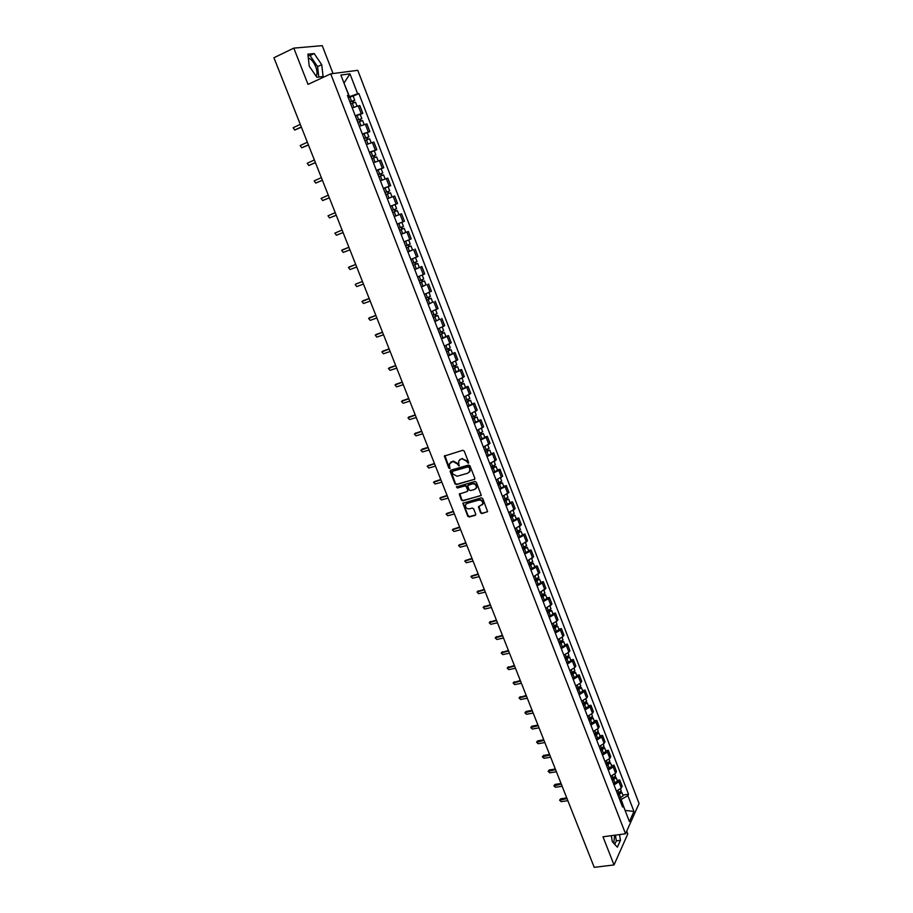 <?xml version="1.0" encoding="UTF-8"?>
<svg xmlns="http://www.w3.org/2000/svg" width="913" height="913" viewBox="0 0 913 913"><rect width="100%" height="100%" fill="white"/><g stroke="black" fill="none" stroke-linecap="round" stroke-linejoin="round"><path stroke-width="1.37" d="M468.198 463.268L468.609 462.32L464.215 451.045L462.8 450.269L444.346 456.078L448.785 468.015L449.755 468.552L449.481 463.793L452.905 461.464L457.39 463.93L458.942 465.927L458.668 461.156L460.631 459.228L462.126 458.805L466.646 461.27L468.198 463.268M308.32 58.078L308.799 58.192C311.459 59.311 313.775 62.198 315.738 66.854C317.336 71.26 317.45 74.341 316.081 76.099M480.546 512.798L481.938 513.574L487.61 511.611L482.76 498.589L481.345 497.813L462.891 503.268L467.741 516.199L469.134 516.975L475.148 515.377L475.73 514.076L473.676 508.826L472.283 508.05L469.293 508.861C466.611 508.906 465.333 507.594 465.459 504.912L467.114 503.303L478.857 500.107C481.539 500.05 482.829 501.351 482.726 504.033L478.446 506.841L480.546 512.798L482.349 513.163L487.553 511.759M625.542 833.786L602.991 836.776L614.027 864.942L594.226 867.35L273.923 57.736L293.803 48.127L308.023 84.395L330.723 73.839L625.542 833.786L639.077 803.52L357.782 70.324L330.723 73.839M474.258 479.645L474.84 478.309L469.978 465.847L468.574 465.071L450.725 470.184L450.155 471.507L455.016 483.867L456.409 484.632L474.806 479.211M476.381 482.258L481.265 495.36L462.788 500.849L461.396 500.073L459.285 494.104L467.114 491.525L467.684 490.201L466.315 486.697L464.911 485.921L457.413 488.01L456.409 486.96L474.977 481.482L476.381 482.258M614.643 835.235L613.73 843.224M333.051 73.542L322.243 45.65L293.803 48.127M614.027 864.942L627.779 833.968L626.706 831.184M355.248 115.711L361.24 113.634L358.238 105.874L352.247 107.939M358.238 105.874L359.836 105.577L362.815 113.326L360.247 114.467M361.24 113.634L362.815 113.326M367.277 132.682L369.845 131.563L366.878 123.86L359.345 126.291M362.335 134.028L369.845 131.563M374.262 150.793L376.841 149.698L373.885 142.04L366.398 144.551M369.377 152.243L376.841 149.698M376.453 170.537L383.791 167.741L380.858 160.117L373.428 162.708M376.384 170.366L383.791 167.741M383.403 188.512L390.707 185.681L387.785 178.103L380.401 180.763M383.346 188.375L390.707 185.681M394.348 204.82L397.577 203.519L394.678 195.987L387.352 198.726M390.273 206.292L397.577 203.519M404.425 221.266L397.166 224.107L404.425 221.266L401.537 213.768L394.256 216.586M401.241 227.28L401.982 229.197L402.736 228.901L399.517 230.179L401.115 229.551L402.69 233.637L401.092 234.264L408.351 231.457L401.127 234.344M405.6 245.905L410.245 244.045L408.682 239.982L404.025 241.842L411.227 238.909L408.351 231.457M412.482 250.048L407.951 251.999M410.827 259.44L417.983 256.462L415.13 249.044M414.685 269.415L421.874 266.539L414.742 269.563M417.606 276.97L424.716 273.911L421.874 266.539M425.994 284.867L421.498 287.036M424.351 294.397L431.404 291.27L428.574 283.932M432.671 302.157L428.22 304.406M431.05 311.732L438.057 308.537L435.239 301.244M439.301 319.345L434.896 321.684M437.715 328.965L444.677 325.701L441.881 318.454M445.898 336.441L448.477 335.573L447.153 336.406L441.55 338.871M444.346 346.118L451.25 342.786L448.477 335.573M452.46 353.445L455.039 352.589L453.727 353.468L448.157 355.967M450.942 363.169L457.801 359.768L455.039 352.589M458.988 370.358L461.567 369.525L460.278 370.438L454.731 372.961M457.493 380.128L464.318 376.67L461.567 369.525M465.482 387.192L468.049 386.37L466.783 387.317L461.27 389.874M464.021 396.995L470.788 393.469L468.049 386.37M471.93 403.923L474.509 403.124L473.265 404.105L467.776 406.684M470.515 413.783L477.237 410.188L474.509 403.124M478.355 420.573L480.934 419.786L479.702 420.813L474.235 423.415M476.963 430.468L483.639 426.816L480.934 419.786M484.746 437.122L487.325 436.368L486.104 437.418L480.672 440.055M483.388 447.073L490.019 443.353L487.325 436.368M491.103 453.59L493.671 452.848L492.484 453.944L487.074 456.603M489.767 463.587L496.352 459.798L493.671 452.848M497.425 469.978L499.993 469.259L498.818 470.378L493.442 473.071M456.614 486.663L457.413 488.01M496.124 480.01L502.664 476.164L499.993 469.259M503.714 486.275L506.281 485.568L505.129 486.732L499.776 489.448M463.074 502.937L468.152 515.788L469.544 516.564L475.719 514.909M502.435 496.352L508.929 492.449L506.281 485.568M509.968 502.481L512.535 501.796L511.394 502.995L506.064 505.734M508.724 512.604L515.172 508.632L512.535 501.796M516.187 518.607L518.755 517.945L517.637 519.166L512.341 521.939M514.978 528.764L521.38 524.747L518.755 517.945M522.373 534.653L524.952 534.002L523.845 535.269L518.573 538.054M521.197 544.844L527.554 540.77L524.952 534.002M528.536 550.607L531.104 549.98L530.019 551.269L524.77 554.088M527.383 560.844L533.706 556.713L531.104 549.98M534.664 566.482L537.232 565.866L536.159 567.201L530.932 570.043M533.534 576.765L539.811 572.565L537.232 565.866M540.758 582.277L543.326 581.684L542.265 583.042L537.072 585.906M539.663 592.594L545.894 588.349L543.326 581.684M546.819 597.992L549.386 597.41L548.348 598.802L543.178 601.69M545.746 608.343L551.943 604.041L549.386 597.41M552.844 613.616L555.412 613.057L554.396 614.483L549.249 617.393M551.806 624.013L556.941 621.091L557.957 619.653L555.412 613.057M558.847 629.171L561.415 628.623L560.411 630.084L555.287 633.017M557.832 639.602L562.944 636.658L563.949 635.186L561.415 628.623M564.816 644.646L567.384 644.11L566.391 645.594L561.301 648.561M563.835 655.112L568.913 652.144L569.906 650.638L567.384 644.11M570.762 660.031L573.318 659.517L572.348 661.035L567.281 664.013M569.803 670.541L574.859 667.54L575.829 666.011L573.318 659.517M576.662 675.346L579.23 674.844L578.271 676.396L573.227 679.398M575.738 685.88L580.771 682.867L581.718 681.303L579.23 674.844M582.54 690.582L585.107 690.091L584.16 691.677L579.139 694.702M581.638 701.15L586.648 698.125L587.584 696.528L585.107 690.091M588.394 705.738L590.951 705.27L590.026 706.879L585.028 709.926M587.515 716.351L592.503 713.293L593.416 711.661L590.951 705.27M594.215 720.814L596.771 720.368L595.858 722.012L590.894 725.082M593.359 731.461L598.323 728.38L599.225 726.725L596.771 720.368M600.001 735.821L602.569 735.387L601.667 737.053L596.714 740.146M599.179 746.503L604.109 743.399L604.999 741.721L602.569 735.387M605.764 750.748L608.32 750.326L607.442 752.027L602.512 755.142M604.965 761.465L609.873 758.338L610.751 756.626L608.32 750.326M611.493 765.608L614.05 765.197L613.182 766.931L608.286 770.058M610.717 776.347L615.613 773.208L616.469 771.462L614.05 765.197M617.199 780.387L619.756 779.999L618.9 781.756L614.027 784.906M616.446 791.16L621.308 787.999L622.164 786.23L619.756 779.999M348.127 97.28L349.496 96.664L343.973 83.037M343.996 83.106L349.953 73.839L357.634 93.777L349.496 96.664M347.659 96.07L348.698 95.26L340.88 75.06L349.953 73.839M625.188 810.653L621.125 799.526L627.882 795.634L628.521 794.264L358.866 93.571L357.634 93.777M627.882 795.634L633.964 811.452L629.411 821.597L623.237 805.608L621.65 804.615M348.698 95.26L347.419 95.477L622.575 807.024L623.237 805.608M323.099 76.475L321.73 64.686L314.186 53.57L307.886 54.175L309.233 66.124L316.902 77.297L323.099 76.475M611.345 835.669L612.281 841.638L617.371 847.196L620.452 840.337L619.539 834.573M625.085 810.413L633.964 811.452M621.125 799.526L619.756 799.731M353.171 96.139L358.866 93.571M622.871 795.086L628.521 794.264M318.797 77.046L317.598 66.638L310.032 55.545L308.058 55.739M317.598 66.638L321.73 64.686M310.032 55.545L314.186 53.57M614.746 844.342L616.321 840.873L615.419 835.121M616.321 840.873L620.452 840.337M468.62 462.891L467.068 460.894L462.126 458.805M459.753 459.65L462.549 458.429M450.566 462.298L453.327 461.099L457.824 463.553L459.353 465.55M444.871 455.519L449.207 467.65L450.166 468.186M450.634 470.218L455.439 483.479L456.842 484.255L474.669 479.257M469.042 467.41L468.049 466.863L452.392 471.336L452.586 473.79L457.059 476.255L467.764 473.219L469.761 471.256L469.453 467.034L468.049 466.863M452.814 470.96L468.472 466.486M469.134 472.386L470.172 470.88L469.636 468.94M469.453 467.034L470.058 468.563M459.775 493.556L461.818 499.673L463.211 500.45L481.197 495.531M467.661 491.08L468.107 489.813L466.737 486.309L465.333 485.533L457.835 487.622M474.634 489.448L476.312 487.793C476.426 485.077 475.137 483.753 472.432 483.833L467.661 485.59L469.077 489.813L470.48 490.589L474.634 489.448M475.844 488.66L476.723 487.405C476.837 484.689 475.547 483.365 472.854 483.445L472.432 483.833M468.152 485.031L472.854 483.445M478.914 506.293L480.946 512.387M482.304 504.878L483.137 503.634C483.228 500.952 481.938 499.651 479.268 499.708L478.857 500.107M466.303 503.691L479.268 499.708M350.672 103.877L355.534 102.245L357.04 106.17M349.953 102.016L353.285 100.829L352.566 101.252L353.194 102.872M300.286 124.362L293.164 127.74L294.648 130L301.336 126.998M349.896 101.868L354.758 100.247L353.251 101.138L353.833 102.644M348.252 97.623L353.126 96.013M301.393 127.158L294.945 129.943M352.475 101.012L353.251 101.138M357.77 122.228L362.598 120.562L364.127 124.522M357.04 120.356L360.361 119.158L359.631 119.557L360.281 121.224M307.35 142.211L300.206 145.555L301.701 147.769L308.389 144.836M356.994 120.231L361.833 118.576L360.315 119.42L360.92 120.995M355.362 116.008L360.201 114.353L361.833 118.576M308.434 144.962L302.055 147.701M359.562 119.352L360.315 119.42M364.823 140.465L369.628 138.776L371.169 142.77M364.093 138.582L367.403 137.372L366.661 137.76L367.323 139.472M314.369 159.969L307.213 163.267L308.72 165.458L315.407 162.571M364.059 138.491L368.863 136.79L367.334 137.601L367.962 139.233M362.427 134.279L367.243 132.602L368.863 136.79M315.442 162.674L309.119 165.356M366.604 137.589L367.334 137.601M371.842 158.611L376.613 156.888L378.165 160.916M371.112 156.716L374.398 155.495L373.657 155.861L374.341 157.618M321.353 177.624L314.175 180.877L315.693 183.034L322.38 180.215M371.077 156.637L375.859 154.913L374.319 155.689L374.969 157.378M369.457 152.46L374.25 150.748M322.415 180.295L316.16 182.908M373.611 155.735L374.319 155.689M378.815 176.654L383.563 174.897L385.126 178.959M378.085 174.748L381.349 173.516L380.607 173.858L381.303 175.661M328.303 195.177L321.114 198.395L322.643 200.529L329.319 197.756M378.062 174.691L382.809 172.945L381.257 173.664L381.942 175.433M381.212 168.791L382.809 172.945M329.342 197.824L323.156 200.369M380.573 173.767L381.257 173.664M385.754 194.595L390.479 192.814L392.054 196.911M387.352 198.714L391.597 197.082M385.012 192.677L388.276 191.433L387.523 191.764L388.242 193.613M335.208 212.649L328.007 215.822L329.536 217.922L336.224 215.206M385.001 192.643L389.725 190.863L388.162 191.547L388.87 193.373M389.725 190.863L388.128 186.743M336.246 215.251L330.118 217.728M387.5 191.696L388.162 191.547M396.733 215.594L394.256 216.575L396.721 215.571M392.658 212.432L397.349 210.618L398.924 214.715M390.308 206.384L391.917 205.756L393.514 209.864L391.905 210.492L395.158 209.248L394.405 209.568L395.135 211.462M342.078 230.019L334.866 233.157L336.406 235.223L343.094 232.564L336.406 235.223M393.514 209.864L396.596 208.689L395.032 209.339L395.763 211.223M391.917 205.756L395.021 204.58L396.596 208.689M394.393 209.534L395.032 209.339M401.115 229.551L404.185 228.341L402.599 228.946L401.868 227.04M402.69 233.637L405.76 232.416L404.185 228.341M397.189 224.164L401.868 222.327L397.189 224.164M342.227 249.9L348.914 247.286L341.679 250.39L343.231 252.433L349.919 249.831M398.764 228.25L403.443 226.413L401.868 222.327M401.982 229.197L402.599 228.946M410.987 245.951L406.342 247.822L410.987 245.951L412.55 250.002L407.906 251.885M408.065 244.946L408.796 246.841M355.716 264.473L348.469 267.532L350.021 269.552L356.721 267.007M406.627 240.804L405.634 241.192M349.611 266.779L355.705 264.45M408.682 244.695L409.389 246.521M413.11 265.329L417.743 263.48L419.295 267.509M413.121 265.375L417.743 263.48M414.856 262.51L415.575 264.371M356.298 283.84L362.461 281.524L355.785 284.069L355.214 284.582L356.778 286.579L363.477 284.08M412.391 263.469L417.013 261.575L415.472 257.592M415.472 262.259L416.145 264.005M419.854 282.768L424.465 280.907L426.017 284.902L421.429 286.853M419.877 282.836L424.465 280.907M421.601 279.983L422.308 281.809M369.206 298.574L361.936 301.552L363.5 303.515L370.199 301.073M419.147 280.942L423.735 279.001M362.963 300.799L369.183 298.505M422.217 279.732L422.856 281.398M426.554 300.103L431.153 298.231L432.694 302.214L428.129 304.189M426.588 300.194L431.153 298.231M428.311 297.353L429.007 299.156M375.894 315.487L368.612 318.42L370.187 320.36L376.875 317.964M425.857 298.311L430.422 296.348L428.95 292.514M369.594 317.678L375.859 315.396M428.927 297.102L429.532 298.688M433.219 317.347L437.806 315.476L439.336 319.436L434.805 321.433M433.264 317.462L437.806 315.476M434.987 314.643L435.672 316.4M382.547 332.309L375.254 335.197L376.841 337.114L383.528 334.774M432.534 315.578L437.087 313.604L435.638 309.838M376.179 334.466L382.501 332.195M435.592 314.38L436.174 315.898M439.861 334.5L444.426 332.617L445.943 336.555L441.436 338.586M439.906 334.626L444.426 332.617M441.63 331.83L442.291 333.565M389.166 349.04L381.874 351.893L383.449 353.788L390.148 351.494M439.187 332.766L443.707 330.757L442.28 327.071M382.741 351.174L389.121 348.903M442.234 331.567L442.782 333.005M446.457 351.562L450.999 349.668L452.506 353.582M446.514 351.71L450.999 349.668M448.032 355.636L452.517 353.593M448.226 348.926L448.888 350.626M395.751 365.679L388.447 368.498L390.034 370.358L396.721 368.133M445.795 349.85L450.292 347.819L448.888 344.201M389.28 367.791L395.694 365.531M448.831 348.663L449.356 350.021M453.019 368.532L457.55 366.638L459.056 370.53L454.594 372.607M453.076 368.704L457.55 366.638M454.8 365.919L455.439 367.597M402.302 382.239L394.987 385.012L396.573 386.861L403.272 384.67M452.369 366.855L456.831 364.789L455.473 361.251M395.774 384.327L402.234 382.068M455.393 365.668L455.895 366.946M459.547 385.412L464.055 383.506L465.55 387.374L461.111 389.486M459.616 385.594L464.055 383.506M461.327 382.832L461.967 384.476M408.819 398.707L401.492 401.446L403.09 403.261L409.777 401.127M458.908 383.757L463.348 381.657M402.245 400.773L408.75 398.513M461.921 382.57L462.389 383.78M466.029 402.199L470.526 400.282L472.021 404.139L467.604 406.262M466.109 402.405L470.526 400.282M467.821 399.654L468.449 401.275M415.301 415.095L407.974 417.789L409.56 419.592L416.26 417.503M465.402 400.579L469.818 398.445M408.682 417.138L415.221 414.879M468.415 399.392L468.86 400.522M472.489 418.896L476.974 416.979L478.446 420.79M472.58 419.113L476.974 416.979M474.064 422.959L478.446 420.813M474.281 416.385L474.897 417.971M421.749 431.393L414.411 434.04L416.008 435.821L422.696 433.789M471.873 417.298L476.266 415.141M415.084 433.413L421.658 431.164M474.874 416.123L475.285 417.184M478.914 435.501L483.376 433.572L484.849 437.395L480.489 439.564M479.005 435.741L483.376 433.572M480.717 433.024L481.311 434.588M428.163 447.61L420.825 450.212L422.422 451.981L429.11 449.995M478.309 433.937L482.669 431.758M422.046 449.15L428.071 447.359M481.299 432.762L481.687 433.743M485.305 452.026L489.745 450.086L491.217 453.887L486.869 456.089M485.396 452.277L489.745 450.086M487.108 449.584L487.702 451.113M434.542 463.736L427.193 466.303L428.79 468.049L435.49 466.109M484.7 450.486L489.048 448.272M427.82 465.687L434.44 463.462M487.69 449.31L488.044 450.223M491.662 468.46L494.378 466.623L496.09 466.52L497.539 470.275M491.765 468.734L496.09 466.52M493.225 472.523L497.539 470.298M493.465 466.052L494.047 467.547M440.899 479.781L433.538 482.315L435.136 484.027L441.824 482.144M491.068 466.942L495.394 464.728L494.195 461.613M434.143 481.699L440.785 479.496M494.047 465.778L494.378 466.623M497.973 484.803L500.678 482.931L502.39 482.851L503.828 486.595M498.087 485.1L502.39 482.851M499.548 488.866L503.839 486.618M499.799 482.429L500.358 483.901M447.21 495.748L439.849 498.236L441.447 499.936L448.135 498.099M497.402 483.319L501.694 481.06M440.443 497.619L447.085 495.439M500.381 482.155L500.678 482.931M504.261 501.066L507.274 499.639L506.453 499.651L506.943 499.149L508.667 499.103L510.105 502.846L505.836 505.117M504.387 501.374L508.667 499.103M506.087 498.715L506.647 500.164M453.499 511.634L446.126 514.076L447.724 515.754L454.423 513.962M503.702 499.605L507.97 497.323M446.708 513.46L453.362 511.303M506.669 498.441L506.943 499.149M510.515 517.237L513.517 515.799L512.684 515.811L513.174 515.286L514.898 515.274L516.324 518.972M510.641 517.568L514.898 515.274M512.09 521.289L516.336 518.995M512.341 514.921L512.901 516.347M459.741 527.429L452.369 529.825L453.978 531.503L460.666 529.745M509.968 515.811L514.213 513.494M452.939 529.22L459.604 527.086M512.923 514.647L513.174 515.286M516.747 533.329L519.725 531.88L518.892 531.868L519.371 531.332L521.106 531.366L522.521 535.029M516.872 533.671L521.106 531.366M518.31 537.38L522.533 535.064M518.573 531.046L519.109 532.439M465.961 543.144L458.588 545.506L460.186 547.161L466.874 545.46M516.199 531.925L520.433 529.608L519.337 526.755M459.136 544.901L465.813 542.779M522.932 549.341L525.899 547.88L525.066 547.857L525.534 547.309L527.28 547.366L528.695 551.018M523.069 549.694L527.28 547.366M524.496 553.381L528.707 551.041M524.77 547.081L525.295 548.451M472.147 558.79L464.774 561.107L466.372 562.739L473.06 561.084M522.396 547.96L526.596 545.597M465.31 560.502L471.998 558.402M529.095 565.261L532.051 563.8L531.206 563.755L531.674 563.195L533.42 563.275L534.835 566.939L530.658 569.301M529.232 565.638L533.42 563.275M530.932 563.036L531.446 564.371M478.309 574.345L470.925 576.617L472.523 578.249L479.211 576.628M528.57 563.903L532.747 561.518M471.439 576.023L478.15 573.946M535.212 581.102L538.156 579.629L537.312 579.572L537.768 578.99L539.537 579.116L540.93 582.722M535.372 581.501L539.537 579.116M536.776 585.142L540.941 582.756M537.061 578.91L537.563 580.223M484.426 589.821L477.043 592.058L478.64 593.667L485.328 592.103M534.698 579.778L538.853 577.358M477.556 591.464L484.267 589.41M541.306 596.862L544.239 595.379L543.395 595.31L543.84 594.717L545.609 594.865L547.013 598.483L542.87 600.902M541.466 597.273L545.609 594.865M543.155 594.694L543.657 595.984M490.521 605.228L483.137 607.419L484.735 609.017L491.422 607.487M540.804 595.561L544.935 593.119M483.628 606.825L490.349 604.783M547.366 612.543L550.288 611.048L549.443 610.957L549.877 610.352L551.657 610.535L553.038 614.107M547.538 612.965L551.657 610.535M548.93 616.572L553.05 614.141M549.227 610.398L549.717 611.664M496.581 620.543L489.197 622.7L490.795 624.287L497.471 622.803M546.876 611.254L550.984 608.8M489.676 622.095L496.41 620.098M553.404 628.133L556.314 626.638L555.458 626.535L555.891 625.919L557.672 626.124L559.053 629.708L554.967 632.173M553.575 628.578L557.672 626.124M555.264 626.021L555.743 627.265M502.618 635.79L495.223 637.902L496.82 639.477L503.497 638.039M552.913 626.877L557.01 624.401M495.668 637.331L502.424 635.322M559.407 643.654L562.305 642.147L561.438 642.033L561.872 641.394L563.663 641.634L565.021 645.171M559.578 644.11L563.663 641.634M560.959 647.682L565.033 645.206M561.267 641.577L561.735 642.786M508.621 650.958L501.226 653.035L502.812 654.587L509.5 653.194M558.927 642.421L562.99 639.91M501.648 652.475L508.427 650.478M565.375 659.083L568.263 657.565L567.395 657.44L567.818 656.801L569.609 657.063L570.967 660.578M565.558 659.563L569.609 657.063M566.927 663.112L570.979 660.613M567.235 657.04L567.692 658.227M514.59 666.056L507.194 668.088L508.781 669.628L515.468 668.27M564.907 657.885L568.97 655.386L568.057 653.035M507.594 667.54L514.384 665.554M571.31 674.445L574.186 672.915L573.318 672.778L573.718 672.139M571.504 674.935L575.532 672.413L573.763 672.116M572.862 678.473L576.879 675.917M573.181 672.425L573.626 673.589M520.524 681.075L513.129 683.061L514.727 684.59L521.403 683.278M570.853 673.258L574.882 670.713M513.517 682.525L520.319 680.55M577.221 689.726L580.086 688.197L579.207 688.037L579.538 687.5M577.415 690.228L581.433 687.694L579.812 687.329M578.774 693.743L582.768 691.164M579.093 687.729L579.538 688.87M526.436 696.014L519.041 697.966L520.627 699.484L527.303 698.217M576.765 688.562L580.794 686.028L579.926 683.791M519.406 697.441L526.23 695.478M583.099 704.927L585.952 703.387L585.336 702.77M583.293 705.441L587.287 702.884L585.804 702.485M584.651 708.945L588.623 706.342M584.971 702.953L585.404 704.071M532.325 710.885L524.918 712.791L526.516 714.297L533.192 713.064M582.654 703.786L586.637 701.195M525.26 712.277L526.093 711.444L532.096 710.325M588.942 720.049L591.784 718.497L591.11 717.972M589.147 720.585L593.13 718.006L591.75 717.561M590.494 724.066L594.454 721.441M590.825 718.109L591.247 719.204M538.179 725.675L530.773 727.547L532.359 729.042L539.035 727.855M588.52 718.942L592.48 716.317M531.092 727.045L531.937 726.177L537.951 725.105M594.762 735.102L597.593 733.538L596.851 733.082M594.979 735.65L598.928 733.048L597.638 732.58M596.315 739.108L600.252 736.46M596.645 733.185L597.068 734.246M544 740.397L536.593 742.223L538.179 743.707L544.856 742.566M594.34 734.006L598.289 731.37M536.901 741.733L537.757 740.854L543.76 739.815M600.549 750.064L603.367 748.5L602.58 748.112M600.765 750.634L604.703 748.009L603.493 747.519M602.101 754.081L606.015 751.41M602.443 748.181L602.842 749.231M549.797 755.051L542.39 756.831L543.977 758.304L550.642 757.197M600.138 749.002L604.064 746.343M542.676 756.352L543.543 755.45L549.558 754.446M606.312 764.968L609.119 763.394L608.286 763.063M606.54 765.539L610.455 762.903L609.302 762.378M607.864 768.974L611.756 766.281M608.206 763.108L608.606 764.124M555.561 769.625L548.154 771.371L549.74 772.832L556.405 771.759M605.912 763.919L609.804 761.237M548.428 770.903L549.306 769.967L555.309 769.008M612.041 779.782L614.837 778.207L613.958 777.944L614.323 778.949M612.269 780.375L616.172 777.716L615.088 777.18M613.593 783.788L617.462 781.083M561.301 784.13L553.894 785.831L555.469 787.28L562.146 786.253M611.653 778.766L615.533 776.061M554.157 785.374L555.047 784.427L561.05 783.491M617.747 794.527L620.532 792.952L619.733 792.689M617.987 795.143L621.856 792.461L620.829 791.902M619.299 798.533L623.145 795.805M567.007 798.555L559.601 800.222L561.175 801.671L567.852 800.678M617.359 793.534L621.239 790.852L620.532 789.026M559.852 799.777L560.753 798.807L566.745 797.905M615.613 773.208L613.182 766.931M609.873 758.338L607.442 752.027M604.109 743.399L601.667 737.053M598.323 728.38L595.858 722.012M592.503 713.293L590.026 706.879M586.648 698.125L584.16 691.677M580.771 682.867L578.271 676.396M574.859 667.54L572.348 661.035M568.913 652.144L566.391 645.594M562.944 636.658L560.411 630.084M556.941 621.091L554.396 614.483M550.904 605.445L548.348 598.802M544.844 589.718L542.265 583.042M538.75 573.912L536.159 567.201M532.621 558.026L530.019 551.269M526.459 542.048L523.845 535.269M520.262 525.991L517.637 519.166M514.042 509.853L511.394 502.995M507.788 493.625L505.129 486.732M501.488 477.305L498.818 470.378M495.166 460.905L492.484 453.944M488.809 444.426L486.104 437.418M482.418 427.843L479.702 420.813M475.993 411.181L473.265 404.105M469.533 394.427L466.783 387.317M463.039 377.594L460.278 370.438M456.5 360.658L453.727 353.468M449.938 343.63L447.153 336.406M443.341 326.512L440.534 319.242M436.699 309.302L433.88 301.998M430.023 292L427.193 284.651M423.312 274.608L420.471 267.212M416.568 257.112L413.703 249.683M409.789 239.514L406.901 232.05M402.964 221.836L400.065 214.327M396.105 204.044L393.195 196.5M389.212 186.172L386.279 178.571M382.273 168.186L379.329 160.551M375.3 150.109L372.344 142.428M368.293 131.917L365.314 124.202M621.308 787.999L618.9 781.756M352.304 103.215L353.867 107.278M349.884 96.961L351.528 101.206M295.378 129.851L294.648 130M359.391 121.566L360.966 125.64M356.983 115.346L358.626 119.569M302.42 147.609L301.701 147.769M366.444 139.815L368.019 143.912M364.047 133.629L365.679 137.829M309.427 165.276L308.72 165.458M373.451 157.96L375.038 162.069M371.077 151.809L372.698 155.986M316.4 182.84L315.693 183.034M380.424 176.015L382.022 180.123M378.062 169.886L379.671 174.052M323.328 200.312L322.643 200.529M387.363 193.955L388.961 198.087M385.012 187.873L386.61 192.004M330.221 217.693L329.536 217.922M394.256 211.805L395.843 215.913M398.787 223.537L400.373 227.622M407.94 247.206L409.503 251.269M405.623 241.215L407.198 245.289M349.679 266.756L349.028 267.03M414.719 264.759L416.282 268.799M412.425 258.824L413.988 262.853M356.435 283.772L355.785 284.069M421.464 282.22L423.016 286.237M419.204 276.354L420.733 280.325M363.157 300.708L362.518 301.016M428.174 299.59L429.726 303.584M425.937 293.781L427.455 297.695M369.833 317.553L369.206 317.884M434.85 316.857L436.391 320.828M432.636 311.116L434.132 314.974M376.487 334.306L375.859 334.649M441.493 334.032L443.01 337.981M439.301 328.36L440.774 332.161M383.095 350.969L382.479 351.334M448.089 351.117L449.607 355.043M445.921 345.513L447.37 349.257M389.668 367.551L389.064 367.928M454.651 368.11L456.169 372.013M452.517 362.564L453.944 366.261M396.208 384.042L395.614 384.43M461.191 385.012L462.686 388.892M459.068 379.534L460.483 383.175M402.724 400.442L402.131 400.853M467.684 401.823L469.179 405.68M465.596 396.402L466.977 399.997M409.195 416.762L408.613 417.184M474.144 418.542L475.627 422.388M472.078 413.19L473.436 416.716M415.632 433.002L415.061 433.435M480.569 435.17L482.053 438.993M478.526 429.886L479.873 433.367M486.96 451.718L488.432 455.519M484.94 446.491L486.264 449.915M493.317 468.164L494.789 471.953M491.331 463.005L492.632 466.383M499.651 484.541L501.1 488.307M497.676 479.439L498.955 482.76M505.939 500.815L507.388 504.569M503.987 495.782L505.254 499.046M512.193 517.02L513.631 520.741M510.276 512.033L511.52 515.252M518.424 533.124L519.851 536.833M516.518 528.205L517.751 531.377M524.61 549.158L526.036 552.844M522.738 544.296L523.936 547.412M530.773 565.101L532.188 568.765M528.924 560.297L530.111 563.367M536.901 580.965L538.316 584.605M535.075 576.206L536.239 579.23M478.241 590.825L477.739 591.396M543.007 596.737L544.399 600.366M541.192 592.046L542.345 595.025M484.335 606.164L483.833 606.757M549.067 612.44L550.459 616.047M547.275 607.796L548.405 610.729M490.384 621.433L489.904 622.038M555.104 628.053L556.485 631.648M553.335 623.476L554.442 626.352M496.41 636.623L495.93 637.24M561.107 643.585L562.488 647.157M559.361 639.066L560.456 641.896M502.412 651.734L501.933 652.361M567.076 659.038L568.445 662.598M565.352 654.575L566.425 657.36M508.37 666.775L507.902 667.414M573.022 674.422L574.38 677.96M571.31 670.005L572.371 672.744M514.304 681.737L513.848 682.388M578.933 689.714L580.291 693.241M577.244 685.355L578.283 688.06M520.216 696.63L519.759 697.292M584.811 704.939L586.169 708.442M583.145 700.625L584.172 703.284M526.093 711.444L525.648 712.117M590.665 720.083L592.012 723.564M589.022 715.826L590.026 718.428M531.937 726.177L531.503 726.874M596.486 735.148L597.821 738.617M594.865 730.948L595.847 733.504M537.757 740.854L537.323 741.55M602.272 750.132L603.607 753.579M600.674 745.989L601.644 748.512M543.543 755.45L543.121 756.158M608.035 765.048L609.37 768.484M606.46 760.951L607.407 763.428M549.306 769.967L548.884 770.698M613.776 779.885L615.088 783.308M612.212 775.845L613.148 778.275M555.047 784.427L554.625 785.157M619.653 792.724L620.03 793.705M619.482 794.652L620.794 798.053M617.93 790.658L618.854 793.043M560.753 798.807L560.342 799.548M353.126 96.002L354.758 100.247M374.239 150.748L375.859 154.913M422.228 275.098L423.735 279.013M462.012 378.199L463.348 381.668M468.517 395.067L469.83 398.456M474.988 411.831L476.266 415.164M481.425 428.517L482.68 431.769M487.827 445.11L489.06 448.294M500.529 478.024L501.705 481.083M506.829 494.355L507.982 497.345M513.095 510.595L514.224 513.517M525.534 542.836L526.607 545.62M531.708 558.824L532.758 561.552M537.837 574.734L538.864 577.393M543.943 590.551L544.947 593.153M550.025 606.3L550.996 608.834M556.063 621.958L557.021 624.435M562.077 637.536L563.013 639.945M575.532 672.413L576.902 675.951M574.003 668.453L574.893 670.747M581.433 687.694L582.791 691.198M587.287 702.884L588.645 706.377M585.815 699.061L586.66 701.23M593.13 718.006L594.466 721.487M591.681 714.24L592.491 716.363M598.928 733.048L600.263 736.506M597.501 729.35L598.3 731.416M604.703 748.009L606.038 751.456M603.31 744.38L604.075 746.389M610.455 762.903L611.778 766.327M609.074 759.342L609.827 761.282M616.172 777.716L617.485 781.129M614.814 774.224L615.545 776.107M621.856 792.461L623.168 795.851"/></g></svg>
